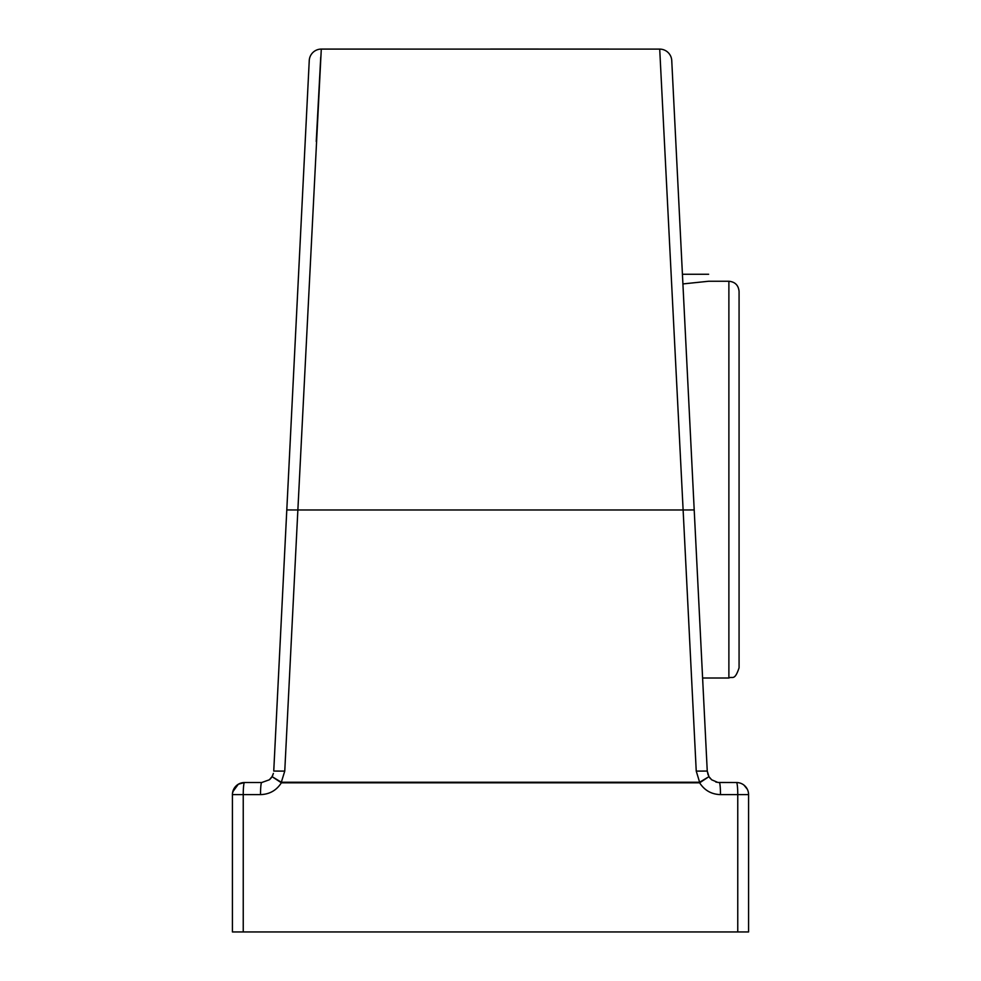 <?xml version="1.0" encoding="UTF-8"?>
<svg xmlns="http://www.w3.org/2000/svg" width="981" height="981" viewBox="0 0 981 981"><rect width="100%" height="100%" fill="white"/><g stroke="black" fill="none" stroke-linecap="round" stroke-linejoin="round"><path stroke-width="1.47" d="M747.902 790.637L747.559 789.742L747.902 790.637M747.326 789.264L744.003 785.143L747.326 789.264M696.24 771.103L707.252 771.066L708.11 774.965L707.252 771.066L694.205 509.936L683.119 509.973L659.71 49.111L321.29 49.087A12.079 12.079 -177.1 0 0 309.248 60.577L273.748 771.066L284.76 771.103L297.868 509.973L683.119 509.973L696.24 771.103L699.625 782.249L708.944 776.645L711.666 779.797L717.908 782.458L736.498 782.531L719.318 782.531A12.079 1.165 90 0 1 720.483 794.61C711.348 794.328 704.333 790.294 699.453 782.531M716.608 782.225L715.823 782.016L716.608 782.225M273.392 773.408L272.056 776.633L281.375 782.249L699.625 782.249A12.079 1.055 90 0 1 699.625 782.813L708.944 776.645L711.703 779.834M711.666 779.797L708.944 776.645L707.252 771.066L671.752 60.65M737.761 931.95L748.577 931.95L748.577 794.61A12.079 12.079 0 0 0 736.498 782.531A12.079 12.079 0 0 1 748.577 794.61L737.761 794.61L737.761 931.95L243.239 931.95L243.239 794.61L260.517 794.61A12.079 1.165 -90 0 1 261.682 782.531L247.764 782.531M671.752 60.589A12.079 12.079 0 0 0 659.71 49.111A12.079 12.079 -2.9 0 1 671.752 60.589A12.079 12.079 177.1 0 0 659.71 49.111L490.5 49.05M694.205 509.997L671.752 60.687M242.282 782.74L238.358 784.211L244.502 782.531L261.682 782.531L269.334 779.797L272.044 776.633A12.079 12.079 0 0 1 269.334 779.797L272.044 776.633L281.375 782.813L699.625 782.813M281.535 782.531C276.667 790.294 269.652 794.328 260.517 794.61M284.76 771.103L281.253 782.458M707.252 771.066L708.944 776.633M321.29 49.111L297.868 509.973L286.795 509.936M316.238 141.497L320.738 57.057M232.509 793.139L234.251 788.233M232.423 794.61L243.239 794.61A12.079 1.251 90 0 1 244.502 782.531A12.079 12.079 0 0 0 232.423 794.61L232.423 931.95L232.423 794.61A12.079 12.079 0 0 1 244.502 782.531L254.447 782.531M238.358 784.187L232.742 791.839M232.423 931.95L243.239 931.95M708.625 274.263L682.433 274.263M728.883 281.253C735.076 281.854 738.46 285.25 739.073 291.443L739.073 667.828C734.548 681.501 732.317 675.946 728.883 678.018L728.883 281.253L708.625 281.253L682.911 283.926M720.483 794.61L737.761 794.61A12.079 1.251 -90 0 0 736.498 782.531M659.71 49.111L494.485 49.05M272.644 775.517L272.926 774.855M709.692 777.737L710.367 778.558M272.044 776.633L271.381 777.639M271.308 777.737L270.633 778.558M305.827 128.952L273.748 770.956M702.604 678.018L728.883 678.018"/></g></svg>
